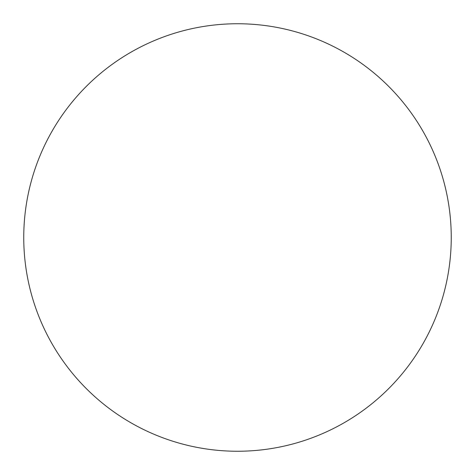 <?xml version="1.0" encoding="UTF-8"?>
<svg xmlns="http://www.w3.org/2000/svg" width="475" height="475" viewBox="0 0 475 475"><rect width="100%" height="100%" fill="white"/><g stroke="black" fill="none" stroke-linecap="round" stroke-linejoin="round"><path stroke-width="0.71" d="M237.5 451.25A213.75 213.75 0 0 0 451.25 237.5A213.75 213.75 0 0 0 237.5 23.75A213.75 213.75 0 0 0 23.75 237.5A213.75 213.75 0 0 0 237.5 451.25"/></g></svg>

